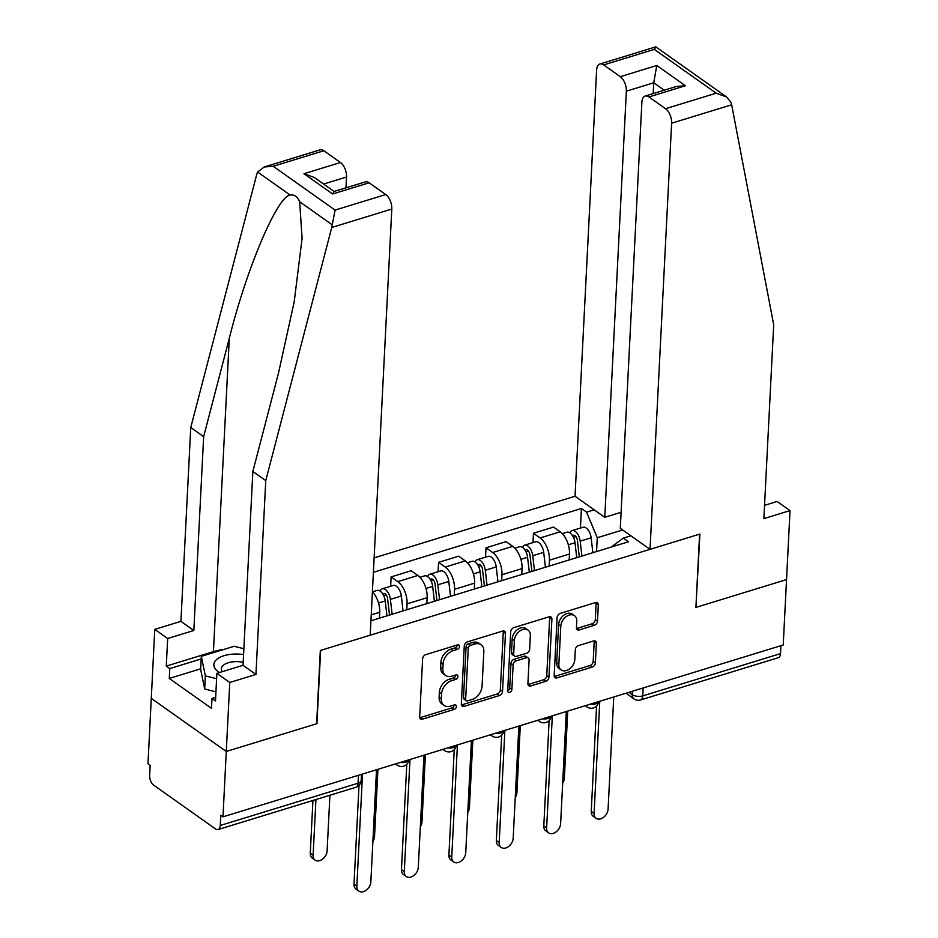 <?xml version="1.0" encoding="UTF-8"?>
<svg xmlns="http://www.w3.org/2000/svg" width="938" height="938" viewBox="0 0 938 938"><rect width="100%" height="100%" fill="white"/><g stroke="black" fill="none" stroke-linecap="round" stroke-linejoin="round"><path stroke-width="1.41" d="M459.468 646.528A2.58 1.806 125.3 0 0 458.87 645.063A2.58 1.806 125.3 0 0 457.486 644.91L425.77 654.642A3.682 2.58 125.3 0 0 422.616 658.781L419.685 716.831A3.682 2.58 125.3 0 0 420.541 718.918A3.682 2.58 125.3 0 0 422.499 719.141L454.226 709.409A2.58 1.806 125.3 0 0 456.431 706.513A2.58 1.806 125.3 0 0 455.821 705.048A2.58 1.806 125.3 0 0 454.449 704.895L450.346 706.15A11.784 8.243 125.3 0 1 444.061 705.446A11.784 8.243 125.3 0 1 441.317 698.763L441.564 693.921A11.784 8.243 125.3 0 1 451.635 680.671L455.739 679.417A2.58 1.806 125.3 0 0 457.943 676.521A2.58 1.806 125.3 0 0 457.345 675.055A2.58 1.806 125.3 0 0 455.974 674.903L451.87 676.157A11.784 8.243 125.3 0 1 445.585 675.454A11.784 8.243 125.3 0 1 442.83 668.771L443.076 663.94A11.784 8.243 125.3 0 1 453.16 650.679L457.263 649.424A2.58 1.806 125.3 0 0 459.468 646.528M457.275 644.981A2.58 1.806 125.3 0 0 457.275 644.969A2.58 1.806 125.3 0 1 455.071 647.877L457.263 649.424M454.238 704.966A2.58 1.806 125.3 0 0 454.238 704.954A2.58 1.806 125.3 0 1 452.034 707.862L454.226 709.409M455.762 674.973A2.58 1.806 125.3 0 0 455.762 674.961A2.58 1.806 125.3 0 1 453.558 677.869L455.739 679.417M594.34 625.306A3.682 2.58 125.3 0 0 597.494 621.167L598.315 604.881A3.682 2.58 125.3 0 0 597.459 602.794A3.682 2.58 125.3 0 0 595.501 602.571L560.267 613.382A3.682 2.58 125.3 0 0 557.113 617.521L554.182 675.571A3.682 2.58 125.3 0 0 555.038 677.658A3.682 2.58 125.3 0 0 556.996 677.881L592.23 667.07A3.682 2.58 125.3 0 0 595.372 662.932L596.369 643.257A3.682 2.58 125.3 0 0 595.513 641.17A3.682 2.58 125.3 0 0 593.555 640.947L578.476 645.579A3.682 2.58 125.3 0 0 575.322 649.717L574.83 659.473A9.849 6.894 125.3 0 1 569.683 668.817A9.849 6.894 125.3 0 1 561.159 669.955A9.849 6.894 125.3 0 1 558.86 664.374L560.795 626.162A9.849 6.894 125.3 0 1 565.942 616.817A9.849 6.894 125.3 0 1 574.466 615.668A9.849 6.894 125.3 0 1 576.764 621.261L576.448 627.628A3.682 2.58 125.3 0 0 577.304 629.715A3.682 2.58 125.3 0 0 579.262 629.937L594.34 625.306L592.159 623.758A3.682 2.58 125.3 0 0 595.302 619.619L596.134 603.333A3.682 2.58 125.3 0 0 596.052 602.466M264.246 166.976L320.057 149.857A11.244 5.956 72.9 0 1 323.856 150.76L273.204 166.284L264.246 166.976L257.598 171.994L256.754 174.386L190.754 427.505L180.928 621.355L154.77 629.375L151.276 698.376L226.281 751.467L316.927 723.655L320.632 650.397L699.607 534.144L695.902 607.402L786.536 579.602L783.23 644.981L222.974 816.846L220.782 815.298L220.266 825.487L358.046 783.218A7.504 3.6 2.9 0 0 361.165 780.498L361.482 774.354M358.457 775.28L358.046 783.218A7.504 3.975 -107.1 0 1 355.877 787.287L218.097 829.555A7.504 3.975 -107.1 0 1 215.564 828.958L153.68 785.153A7.504 3.975 -107.1 0 1 149.634 775.492L150.15 765.302L147.97 763.755L151.276 698.376L226.281 751.467L222.974 816.846M505.465 633.373A3.682 2.58 125.3 0 0 504.609 631.274A3.682 2.58 125.3 0 0 502.651 631.063L467.417 641.862A3.682 2.58 125.3 0 0 464.263 646.001L461.332 704.051A3.682 2.58 125.3 0 0 462.188 706.138A3.682 2.58 125.3 0 0 464.146 706.361L499.379 695.562A3.682 2.58 125.3 0 0 502.534 691.412L505.465 633.373L503.284 631.813A3.682 2.58 125.3 0 0 503.202 630.946M513.848 627.628L549.07 616.817A3.682 2.58 125.3 0 1 551.04 617.04A3.682 2.58 125.3 0 1 551.896 619.127L548.953 677.177A3.682 2.58 125.3 0 1 545.799 681.316L530.732 685.936A3.682 2.58 125.3 0 1 528.762 685.725A3.682 2.58 125.3 0 1 527.906 683.626L529.102 660.094A3.682 2.58 125.3 0 0 528.235 657.995A3.682 2.58 125.3 0 0 526.277 657.784L516.275 660.844A3.682 2.58 125.3 0 0 513.121 664.983L511.878 689.5A2.58 1.806 125.3 0 1 510.53 691.939A2.58 1.806 125.3 0 1 508.302 692.244A2.58 1.806 125.3 0 1 507.704 690.778L510.694 631.766A3.682 2.58 125.3 0 1 513.848 627.628M626.361 91.185A11.244 5.956 -107.1 0 0 620.299 76.682L656.799 65.484L653.727 82.778L626.361 91.185L604.764 517.307L575.029 496.261L374.121 557.887M780.932 645.684L780.522 653.622A7.504 3.975 72.9 0 1 778.352 657.69L640.572 699.959A7.504 3.975 -107.1 0 0 642.741 695.89L780.522 653.622M218.097 829.555A7.504 3.975 -107.1 0 0 220.266 825.487M379.398 618.165L379.702 612.256A17.247 9.134 -107.1 0 0 372.409 591.761M390.642 586.273L391.111 576.905L397.782 581.619A17.247 9.134 72.9 0 1 407.069 603.861L406.775 609.77M426.849 603.615L427.153 597.694A17.247 9.134 -107.1 0 0 417.856 575.463L411.184 570.738L391.111 576.905M438.081 571.711L438.562 562.343L445.233 567.068A17.247 9.134 72.9 0 1 454.52 589.299L454.226 595.22M474.3 589.052L474.593 583.143A17.247 9.134 -107.1 0 0 465.307 560.912L458.635 556.187L438.562 562.343M485.532 557.16L486.013 547.792L492.673 552.517A17.247 9.134 72.9 0 1 501.971 574.748L501.666 580.657M521.751 574.502L522.044 568.592A17.247 9.134 -107.1 0 0 512.758 546.35L506.086 541.636L486.013 547.792M532.983 542.61L533.452 533.241L540.124 537.955A17.247 9.134 72.9 0 1 549.422 560.185L549.117 566.106M569.19 559.951L569.495 554.03A17.247 9.134 -107.1 0 0 560.197 531.799L553.526 527.074L533.452 533.241M622.644 529.958L597.272 537.744L586.555 512.136L581.419 508.49L373.394 572.309M586.555 512.136L594.164 509.803M630.899 535.809L623.301 538.131L611.224 547.053M370.944 620.757L628.437 541.777L623.301 538.131M597.272 537.744L596.568 551.544M580.434 528.047L581.419 508.49M455.071 647.877L450.967 649.131A11.784 8.243 125.3 0 0 440.895 662.392L443.076 663.94M445.585 675.454L443.393 673.906A11.784 8.243 125.3 0 1 440.649 667.223L440.895 662.392M444.061 705.446L441.88 703.899A11.784 8.243 125.3 0 1 439.125 697.215L439.371 692.373A11.784 8.243 125.3 0 1 449.454 679.124L453.558 677.869M419.755 717.711A3.682 2.58 125.3 0 0 420.318 717.593L452.034 707.862M461.402 704.93A3.682 2.58 125.3 0 0 461.965 704.813L497.187 694.003A3.682 2.58 125.3 0 0 500.341 689.864L503.284 631.813M470.477 645.367A2.58 1.806 125.3 0 0 468.273 648.275L465.682 699.22A2.58 1.806 125.3 0 0 466.292 700.686A2.58 1.806 125.3 0 0 467.663 700.838L471.99 699.514A11.784 8.243 125.3 0 0 482.073 686.264L483.832 651.429A11.784 8.243 125.3 0 0 481.088 644.746A11.784 8.243 125.3 0 0 474.804 644.043L470.477 645.367L468.285 643.82A2.58 1.806 125.3 0 0 466.08 646.728L468.273 648.275M466.292 700.686L464.099 699.138A2.58 1.806 125.3 0 1 463.501 697.673L466.08 646.728M481.088 644.746L478.896 643.198A11.784 8.243 125.3 0 0 472.611 642.495L474.804 644.043M468.285 643.82L472.611 642.495M527.977 684.505A3.682 2.58 125.3 0 0 528.54 684.388L543.618 679.769A3.682 2.58 125.3 0 0 546.76 675.63L549.703 617.579A3.682 2.58 125.3 0 0 549.633 616.7M528.235 657.995L526.054 656.448A3.682 2.58 125.3 0 0 524.084 656.237L514.083 659.297A3.682 2.58 125.3 0 0 510.94 663.436L509.697 687.953L511.878 689.5M507.704 690.778A2.58 1.806 125.3 0 0 509.697 687.953M530.333 635.659A9.849 6.894 125.3 0 0 528.035 630.078A9.849 6.894 125.3 0 0 519.511 631.215A9.849 6.894 125.3 0 0 514.364 640.56L513.684 654.02A3.682 2.58 125.3 0 0 514.54 656.108A3.682 2.58 125.3 0 0 516.498 656.33L526.499 653.27A3.682 2.58 125.3 0 0 529.653 649.119L530.333 635.659M528.035 630.078L525.855 628.53A9.849 6.894 125.3 0 0 517.33 629.668A9.849 6.894 125.3 0 0 512.171 639.013L514.364 640.56M514.54 656.108L512.347 654.56A3.682 2.58 125.3 0 1 511.491 652.473L512.171 639.013M576.518 628.507A3.682 2.58 125.3 0 0 577.081 628.39L592.159 623.758M574.466 615.668L572.286 614.12A9.849 6.894 125.3 0 0 563.761 615.269A9.849 6.894 125.3 0 0 558.614 624.614L560.795 626.162M561.159 669.955L558.966 668.407A9.849 6.894 125.3 0 1 556.668 662.826L558.614 624.614M554.252 676.45A3.682 2.58 125.3 0 0 554.815 676.333L590.037 665.523A3.682 2.58 125.3 0 0 593.191 661.384L594.188 641.709A3.682 2.58 125.3 0 0 594.106 640.842M315.93 799.539L313.104 855.245A8.63 6.038 125.3 0 0 315.121 860.146A8.63 6.038 125.3 0 0 322.59 859.138A8.63 6.038 125.3 0 0 327.104 850.954L329.918 795.248M315.121 860.146L312.284 858.129A8.63 6.038 -54.7 0 1 310.267 853.24L312.94 800.466M362.525 774.038L356.839 886.211A8.63 6.038 125.3 0 0 358.855 891.1L356.018 889.083A8.63 6.038 -54.7 0 1 354.001 884.194L359.008 785.399M358.855 891.1A8.63 6.038 125.3 0 0 366.324 890.103A8.63 6.038 125.3 0 0 370.838 881.919L376.513 769.746M389.516 615.07L387.593 598.561A4.502 2.38 -107.1 0 0 383.689 593.496A4.502 2.38 -107.1 0 0 382.892 594.141M392.119 614.261L390.396 599.37A9.38 4.96 -107.1 0 0 382.258 588.841A9.38 4.96 -107.1 0 0 380.125 591.081M403.07 610.908L401.347 596.017A9.38 4.96 -107.1 0 0 393.21 585.476L382.258 588.841M372.89 841.421A8.63 6.038 125.3 0 0 374.543 836.403L377.944 769.301M386.948 615.856L385.225 600.965A9.38 4.96 -107.1 0 0 377.088 590.424L372.492 591.843M436.956 600.508L435.044 583.999A4.502 2.38 -107.1 0 0 431.14 578.945A4.502 2.38 -107.1 0 0 430.343 579.578M439.57 599.71L437.847 584.82A9.38 4.96 -107.1 0 0 429.71 574.279A9.38 4.96 -107.1 0 0 427.576 576.53M450.521 596.345L448.798 581.454A9.38 4.96 -107.1 0 0 440.661 570.925L429.71 574.279M420.33 826.87A8.63 6.038 125.3 0 0 421.994 821.852L425.395 754.75M434.4 601.293L432.676 586.402A9.38 4.96 -107.1 0 0 424.539 575.873L419.943 577.28M331.759 227.477L335.089 210.089L385.741 194.553A11.244 5.956 72.9 0 1 391.803 209.057L331.759 227.477L265.759 480.596L255.933 674.445L229.775 682.465L226.281 751.467L316.622 723.749L320.327 650.491L370.205 635.19L391.803 209.057M200.685 668.806L169.274 678.444L211.484 708.319L211.976 698.458L215.482 700.932L216.877 673.332L243.036 665.312L252.85 471.474L278.492 373.125L294.204 301.801L302.083 238.346L299.679 201.776C297.487 196.617 294.309 194.365 290.147 195.034C277.109 196.687 246.835 267.963 229.294 338.301L203.652 436.639L193.826 630.488L167.679 638.508L166.272 666.109L213.418 651.652A42.187 20.249 -177.1 0 1 223.889 649.413M252.85 471.474L265.759 480.596M216.877 673.332L229.775 682.465M243.036 665.312L255.933 674.445M323.856 150.76L340.471 162.52A11.244 5.956 72.9 0 1 346.532 177.012L323.622 184.047M345.981 187.823L346.532 177.012M169.274 678.444L169.778 668.583L166.272 666.109M154.77 629.375L167.679 638.508M180.928 621.355L193.826 630.488M190.754 427.505L203.652 436.639M369.115 182.793L332.615 193.99L333.987 191.504L365.316 181.902A11.244 5.956 72.9 0 1 369.115 182.793L385.741 194.553M211.976 698.458L215.658 697.333M201.189 658.945L169.778 668.583M334.104 191.469L314.382 177.505L303.971 173.718L340.471 162.52M650.034 549.351L671.62 123.218A11.244 5.956 -107.1 0 0 665.558 108.714L648.944 96.954A11.244 5.956 -107.1 0 0 645.145 96.063A11.244 5.956 -107.1 0 0 641.885 102.172L620.299 528.293L650.034 549.351L699.912 534.05L695.914 607.109M665.558 108.714L716.198 93.19L726.61 96.977L731.054 102.477L731.663 104.798L773.698 324.783L763.872 518.632L790.03 510.6L777.133 501.478L764.552 505.336M790.03 510.6L786.536 579.602L696.207 607.308M620.299 76.682L603.673 64.921A11.244 5.956 -107.1 0 0 599.874 64.019A11.244 5.956 -107.1 0 0 596.615 70.127L575.029 496.261M621.108 512.3L604.764 517.307M664.221 90.212L653.727 82.778L653.188 93.589M645.145 96.063L676.486 86.448L685.444 85.757L648.944 96.954M726.61 96.977L655.908 46.935L654.314 49.386L603.673 64.921M243.575 654.572A24.376 11.702 2.9 0 0 217.897 658.511A24.376 11.702 2.9 0 0 218.413 671.843A24.376 11.702 2.9 0 0 219.48 672.534M215.939 691.869L204.683 688.984L200.662 669.486L201.318 656.342L234.16 646.27L243.868 648.756M216.608 678.725L205.352 675.852L201.318 656.342M204.683 688.984L205.352 675.852M243.188 662.251A16.685 8.008 2.9 0 0 221.321 668.817A16.685 8.008 2.9 0 0 222.247 671.69M409.976 759.475L404.29 871.648A8.63 6.038 125.3 0 0 406.306 876.549L403.457 874.533A8.63 6.038 -54.7 0 1 401.452 869.643L406.787 764.271M406.306 876.549A8.63 6.038 125.3 0 0 413.775 875.541A8.63 6.038 125.3 0 0 418.289 867.357L423.964 755.184M457.427 744.924L451.741 857.098A8.63 6.038 125.3 0 0 453.758 861.987L450.908 859.982A8.63 6.038 -54.7 0 1 448.903 855.081L454.238 749.72M453.758 861.987A8.63 6.038 125.3 0 0 461.226 860.99A8.63 6.038 125.3 0 0 465.729 852.806L471.415 740.633M484.407 585.957L482.495 569.448A4.502 2.38 -107.1 0 0 478.591 564.395A4.502 2.38 -107.1 0 0 477.794 565.028M487.021 585.16L485.298 570.257A9.38 4.96 -107.1 0 0 477.161 559.728A9.38 4.96 -107.1 0 0 475.015 561.968M497.972 581.795L496.237 566.904A9.38 4.96 -107.1 0 0 488.112 556.375L477.161 559.728M467.781 812.308A8.63 6.038 125.3 0 0 469.446 807.29L472.846 740.199M481.851 586.742L480.127 571.852A9.38 4.96 -107.1 0 0 471.99 561.311L467.382 562.73M531.858 571.394L529.947 554.886A4.502 2.38 -107.1 0 0 526.042 549.832A4.502 2.38 -107.1 0 0 525.233 550.477M534.472 570.597L532.737 555.706A9.38 4.96 -107.1 0 0 524.612 545.177A9.38 4.96 -107.1 0 0 522.466 547.417M545.424 567.244L543.688 552.353A9.38 4.96 -107.1 0 0 535.563 541.812L524.612 545.177M515.232 797.757A8.63 6.038 125.3 0 0 516.897 792.739L520.297 725.637M529.302 572.18L527.566 557.289A9.38 4.96 -107.1 0 0 519.441 546.76L514.833 548.167M579.309 556.844L577.386 540.335A4.502 2.38 -107.1 0 0 573.481 535.281A4.502 2.38 -107.1 0 0 572.684 535.915M581.912 556.046L580.188 541.156A9.38 4.96 -107.1 0 0 572.063 530.615A9.38 4.96 -107.1 0 0 569.917 532.854M592.863 552.681L591.139 537.791A9.38 4.96 -107.1 0 0 583.002 527.262L572.063 530.615M562.683 783.195A8.63 6.038 125.3 0 0 564.348 778.177L567.736 711.086M576.741 557.629L575.017 542.739A9.38 4.96 -107.1 0 0 566.892 532.209L562.284 533.616M504.867 730.374L499.192 842.547A8.63 6.038 125.3 0 0 501.197 847.436L498.359 845.419A8.63 6.038 -54.7 0 1 496.343 840.53L501.689 735.158M501.197 847.436A8.63 6.038 125.3 0 0 508.666 846.439A8.63 6.038 125.3 0 0 513.18 838.244L518.866 726.082M552.318 715.811L546.643 827.984A8.63 6.038 125.3 0 0 548.648 832.874L545.81 830.869A8.63 6.038 -54.7 0 1 543.794 825.979L549.129 720.607M548.648 832.874A8.63 6.038 125.3 0 0 556.117 831.877A8.63 6.038 125.3 0 0 560.631 823.693L566.306 711.52M599.769 701.261L594.082 813.434A8.63 6.038 125.3 0 0 596.099 818.323L593.262 816.306A8.63 6.038 -54.7 0 1 591.245 811.417L596.58 706.056M596.099 818.323A8.63 6.038 125.3 0 0 603.568 817.326A8.63 6.038 125.3 0 0 608.082 809.142L613.757 696.969M628.964 692.303L632.282 694.659A7.504 3.6 2.9 0 0 642.741 695.89L643.14 687.953M632.458 691.236L632.282 694.659A7.504 5.253 -54.7 0 0 634.041 698.916A7.504 7.504 0 0 0 640.572 699.959M512.758 546.35L492.673 552.517M465.307 560.912L445.233 567.068M417.856 575.463L397.782 581.619M560.197 531.799L540.124 537.955M569.495 554.03L549.422 560.185M522.044 568.592L501.971 574.748M474.593 583.143L454.52 589.299M427.153 597.694L407.069 603.861M379.702 612.256L371.237 614.847M400.163 762.488A7.504 3.6 2.9 0 0 408.862 759.815M395.461 763.931L397.126 765.115A7.504 5.253 -54.7 0 1 395.953 763.778M447.602 747.938A7.504 3.6 2.9 0 0 456.314 745.264A7.504 7.504 0 0 1 444.577 750.564A7.504 5.253 -54.7 0 1 443.404 749.228M495.053 733.387A7.504 3.6 2.9 0 0 503.765 730.714M542.504 718.825A7.504 3.6 2.9 0 0 551.216 716.151M589.955 704.274A7.504 3.6 2.9 0 0 598.667 701.601M490.351 734.829L492.028 736.002A7.504 5.253 -54.7 0 1 490.855 734.665M537.802 720.267L539.467 721.451A7.504 5.253 -54.7 0 1 538.306 720.114M585.253 705.716L586.918 706.9A7.504 5.253 -54.7 0 1 585.758 705.564M450.967 649.131L453.16 650.679M440.649 667.223L442.83 668.771M449.454 679.124L451.635 680.671M439.371 692.373L441.564 693.921M439.125 697.215L441.317 698.763M420.318 717.593L422.499 719.141M500.341 689.864L502.534 691.412M497.187 694.003L499.379 695.562M461.965 704.813L464.146 706.361M463.501 697.673L465.682 699.22M549.703 617.579L551.896 619.127M546.76 675.63L548.953 677.177M543.618 679.769L545.799 681.316M528.54 684.388L530.732 685.936M524.084 656.237L526.277 657.784M514.083 659.297L516.275 660.844M510.94 663.436L513.121 664.983M511.491 652.473L513.684 654.02M577.081 628.39L579.262 629.937M556.668 662.826L558.86 664.374M594.188 641.709L596.369 643.257M593.191 661.384L595.372 662.932M590.037 665.523L592.23 667.07M554.815 676.333L556.996 677.881M596.134 603.333L598.315 604.881M595.302 619.619L597.494 621.167M310.267 853.24L313.104 855.245M356.839 886.211L354.001 884.194M383.665 595.56L386.139 594.798M390.396 599.37L401.347 596.017M378.53 603.017L385.225 600.965M431.105 580.997L433.591 580.235M437.847 584.82L448.798 581.454M425.981 588.454L432.676 586.402M332.228 224.815L299.679 201.776M290.147 195.034L257.598 171.994M273.204 166.284L335.089 210.089M332.615 193.99L303.971 173.718M213.418 651.652L229.294 338.301M716.198 93.19L654.314 49.386M656.799 65.484L685.444 85.757M731.663 104.798L671.62 123.218M404.29 871.648L401.452 869.643M451.741 857.098L448.903 855.081M478.556 566.446L481.042 565.684M485.298 570.257L496.237 566.904M473.432 573.904L480.127 571.852M526.007 551.884L528.493 551.122M532.737 555.706L543.688 552.353M520.883 559.341L527.566 557.289M573.458 537.333L575.932 536.571M580.188 541.156L591.139 537.791M568.334 544.79L575.017 542.739M499.192 842.547L496.343 840.53M546.643 827.984L543.794 825.979M594.082 813.434L591.245 811.417M397.126 765.115A7.504 7.504 0 0 0 408.909 759.803M442.9 749.38L444.577 750.564M492.028 736.002A7.504 7.504 0 0 0 503.812 730.69M539.467 721.451A7.504 7.504 0 0 0 551.263 716.14M586.918 706.9A7.504 7.504 0 0 0 598.714 701.589M634.041 698.916L625.986 693.217M355.877 787.287A7.504 7.504 0 0 0 361.165 780.498M599.874 64.019L655.685 46.9"/></g></svg>
